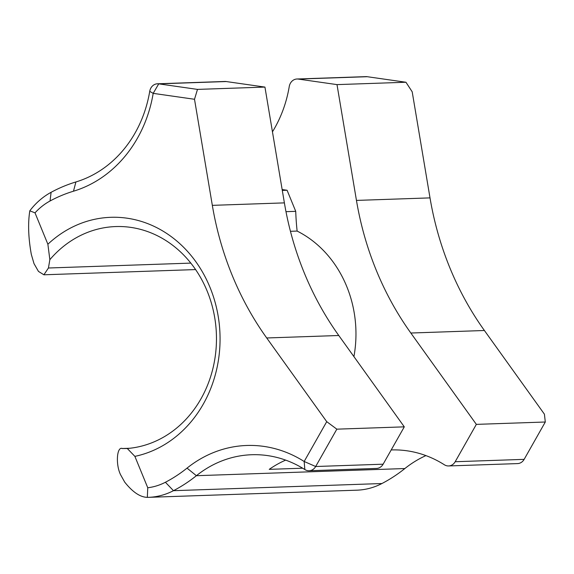<?xml version="1.0" encoding="UTF-8"?>
<svg xmlns="http://www.w3.org/2000/svg" width="574" height="574" viewBox="0 0 574 574"><rect width="100%" height="100%" fill="white"/><g stroke="black" fill="none" stroke-linecap="round" stroke-linejoin="round"><path stroke-width="0.86" d="M49.852 259.678L47.879 244.237A120.569 105.107 88 0 1 209.991 287.344A120.569 105.107 88 0 1 134.883 456.373L127.292 448.502A111.148 96.891 -92 0 0 207.178 291.126A111.148 96.891 -92 0 0 115.733 226.558A111.148 96.891 -92 0 0 49.852 259.678L48.431 268.001L43.897 274.788L38.465 271.416L34.017 263.653L31.326 254.433C28.341 237.823 27.832 223.286 29.805 210.809A75.352 65.694 88 0 1 51.1 192.312A166.912 145.509 88 0 1 75.919 181.951A117.742 102.646 -92 0 0 149.728 91.345A9.421 8.208 88 0 1 157.47 83.79A9.421 8.208 88 0 1 158.733 83.854L197.485 89.4L264.937 87.083L284.388 202.88A294.354 256.607 -92 0 0 304.328 273.045A294.354 256.607 -92 0 0 338.782 335.503L404.29 426.848L336.838 429.165L315.671 466.511A9.421 8.208 88 0 1 309.099 470.745A9.421 8.208 88 0 1 304.844 469.554A117.742 102.646 -92 0 0 251.699 454.73A117.742 102.646 -92 0 0 196.394 475.703A166.912 145.509 88 0 1 173.47 490.684A75.352 65.694 88 0 1 148.429 497.342A75.352 65.694 88 0 1 147.331 497.364L147.755 487.756L134.883 456.373M127.292 448.502L122.484 448.545C116.795 445.933 115.467 464.574 120.612 474.798L124.709 482.124C132.623 492.097 140.164 497.177 147.331 497.364M391.203 449.944A117.742 102.646 88 0 1 391.217 449.944A117.742 102.646 88 0 1 444.362 464.768A9.421 8.208 -92 0 0 448.61 465.952A9.421 8.208 -92 0 0 455.189 461.726L476.348 424.373L410.841 333.028L484.406 330.502A294.354 256.607 88 0 1 449.959 268.044A294.354 256.607 88 0 1 430.012 197.887L412.197 91.804L405.954 82.247L367.202 76.701A9.421 8.208 -92 0 0 365.939 76.636L296.988 79.004A9.421 8.208 88 0 1 298.25 79.069L337.003 84.615L405.954 82.247M337.003 84.615L356.454 200.412A294.354 256.607 -92 0 0 376.393 270.569A294.354 256.607 -92 0 0 410.841 333.028M147.755 487.756A65.938 57.479 -92 0 0 165.405 482.26A157.491 137.294 -92 0 0 187.038 468.119A127.163 110.854 88 0 1 304.163 461.489L326.728 421.66L266.716 337.971A294.354 256.607 88 0 1 232.269 275.513A294.354 256.607 88 0 1 212.33 205.356L194.507 99.273L153.186 93.361A127.163 110.854 88 0 1 73.472 191.214A157.491 137.294 -92 0 0 50.046 200.993A65.938 57.479 -92 0 0 35.014 212.854L29.805 210.809M326.728 421.66L336.838 429.165M197.485 89.4L194.507 99.273M157.47 83.79L224.922 81.472A9.421 8.208 88 0 1 226.185 81.544L264.937 87.083M309.099 470.745L376.551 468.427A9.421 8.208 -92 0 0 383.123 464.194L404.29 426.848M476.348 424.373L545.3 422.012L544.417 414.191L484.406 330.502M272.456 131.826A117.742 102.646 -92 0 0 289.246 86.552A9.421 8.208 88 0 1 296.988 79.004M290.444 231.3L297.124 231.071A111.148 96.891 88 0 1 353.921 356.619M129.322 448.308L121.982 448.524L129.81 448.258M148.429 497.342L356.892 490.182A75.352 65.694 -92 0 0 381.932 483.53A166.912 145.509 -92 0 0 404.864 468.542A117.742 102.646 88 0 1 425.922 455.605M302.656 468.205L269.235 469.353A117.742 102.646 88 0 1 285.651 460.111M448.61 465.952L517.561 463.591A9.421 8.208 -92 0 0 524.141 459.358L545.3 422.012M47.879 244.237L35.014 212.854M282.15 189.549L287.086 190.252L295.732 211.34A235.483 205.284 -92 0 0 297.124 231.071M295.732 211.34L285.988 211.67M287.086 190.252L282.293 190.417M149.728 91.345L153.186 93.361L158.733 83.854L226.185 81.544M383.123 464.194L315.671 466.511L304.163 461.489L304.844 469.554M48.431 268.001L190.819 263.107M356.454 200.412L430.012 197.887M212.33 205.356L284.388 202.88M266.716 337.971L338.782 335.503M298.25 79.069L367.202 76.701M165.405 482.26L173.47 490.684L381.932 483.53M187.038 468.119L196.394 475.703L404.864 468.542M455.189 461.726L524.141 459.358M51.1 192.312L50.046 200.993M75.919 181.951L73.472 191.214M43.897 274.788L195.591 269.579"/></g></svg>
